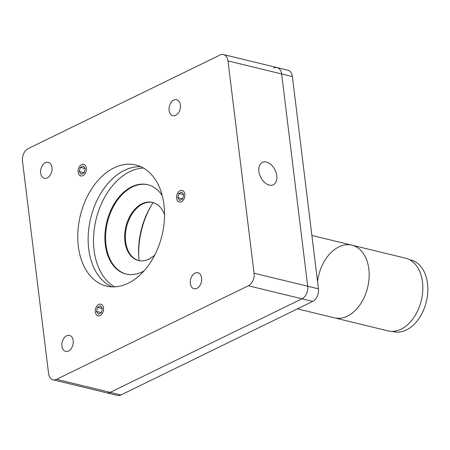 <?xml version="1.0" encoding="UTF-8"?>
<svg xmlns="http://www.w3.org/2000/svg" width="450" height="450" viewBox="0 0 450 450"><rect width="100%" height="100%" fill="white"/><g stroke="black" fill="none" stroke-linecap="round" stroke-linejoin="round"><path stroke-width="0.67" d="M276.789 175.748A12.459 8.032 64 0 0 262.384 162.377A12.459 8.032 64 0 0 258.907 171.405A12.459 8.032 64 0 0 273.313 184.776A12.459 8.032 64 0 0 276.789 175.748M173.807 100.063A8.224 5.546 -76.4 0 0 169.042 108.427A8.224 5.546 -76.4 0 0 172.806 115.672A8.224 5.546 -76.4 0 0 175.68 115.296A8.224 5.546 -76.4 0 0 180.45 106.931A8.224 5.546 -76.4 0 0 176.687 99.686A8.224 5.546 -76.4 0 0 173.807 100.063M195.058 273.127A8.224 5.546 -76.4 0 0 190.288 281.492A8.224 5.546 -76.4 0 0 194.051 288.737A8.224 5.546 -76.4 0 0 196.926 288.36A8.224 5.546 -76.4 0 0 201.696 279.996A8.224 5.546 -76.4 0 0 197.933 272.751A8.224 5.546 -76.4 0 0 195.058 273.127M66.628 335.779A8.224 5.546 -76.4 0 0 61.858 344.143A8.224 5.546 -76.4 0 0 65.621 351.382A8.224 5.546 -76.4 0 0 68.496 351.006A8.224 5.546 -76.4 0 0 73.266 342.647A8.224 5.546 -76.4 0 0 69.502 335.402A8.224 5.546 -76.4 0 0 66.628 335.779M45.377 162.714A8.224 5.546 -76.4 0 0 40.607 171.079A8.224 5.546 -76.4 0 0 44.37 178.324A8.224 5.546 -76.4 0 0 47.25 177.947A8.224 5.546 -76.4 0 0 52.02 169.583A8.224 5.546 -76.4 0 0 48.257 162.338A8.224 5.546 -76.4 0 0 45.377 162.714M111.758 286.852A62.303 42.013 103.6 0 1 88.65 229.821A62.303 42.013 103.6 0 1 124.442 170.37A62.303 42.013 103.6 0 1 140.923 166.742A62.303 42.013 -76.4 0 0 88.543 230.878A62.303 42.013 -76.4 0 0 111.758 286.852M114.069 167.85A62.303 42.013 -76.4 0 0 77.94 231.204A62.303 42.013 -76.4 0 0 106.453 286.082A62.303 42.013 -76.4 0 0 128.239 283.224A62.303 42.013 -76.4 0 0 164.368 219.87A62.303 42.013 -76.4 0 0 135.855 164.993A62.303 42.013 -76.4 0 0 114.069 167.85M248.338 285.778A9.967 6.722 -76.4 0 0 254.053 273.206L227.987 60.919A9.967 6.722 -76.4 0 0 223.493 54.574A9.967 6.722 -76.4 0 0 220.005 55.029L28.215 148.584A9.967 6.722 -76.4 0 0 22.5 161.156L48.566 373.449A9.967 6.722 -76.4 0 0 53.061 379.794A9.967 6.722 -76.4 0 0 56.548 379.339L248.338 285.778L301.989 298.806A9.967 6.722 -76.4 0 0 307.704 286.234A9.967 6.722 103.6 0 1 301.989 298.806L110.199 392.366A9.967 6.722 103.6 0 1 106.718 392.822A9.967 6.722 -76.4 0 0 110.199 392.366L301.989 298.806L312.722 301.416A9.967 6.722 103.6 0 0 318.437 288.844L292.371 76.551L281.638 73.946A9.967 6.722 -76.4 0 0 277.144 67.601A9.967 6.722 103.6 0 1 281.638 73.946L227.987 60.919M254.053 273.206L307.704 286.234L281.638 73.946L307.704 286.234L318.437 288.844M151.206 205.672A67.286 45.371 -76.4 0 0 138.746 256.967M139.084 260.646A62.303 42.013 103.6 0 1 138.684 255.932A62.303 42.013 103.6 0 1 150.671 206.567A62.303 42.013 103.6 0 1 153.191 202.556M143.449 168.036A62.303 42.013 -76.4 0 0 134.612 169.706A62.303 42.013 -76.4 0 0 122.636 176.057A62.303 42.013 -76.4 0 0 121.146 177.21A62.303 42.013 -76.4 0 0 110.728 187.982A62.303 42.013 -76.4 0 0 101.874 202.764A62.303 42.013 -76.4 0 0 94.978 224.561A62.303 42.013 -76.4 0 0 93.909 232.178A62.303 42.013 -76.4 0 0 93.51 241.779A62.303 42.013 -76.4 0 0 93.572 243.979A62.303 42.013 -76.4 0 0 95.884 259.65A62.303 42.013 -76.4 0 0 101.7 273.718A62.303 42.013 -76.4 0 0 113.265 286.043A62.303 42.013 -76.4 0 0 114.598 286.858M162.281 195.711A45.968 30.994 -76.4 0 0 153.996 187.329A45.968 30.994 -76.4 0 0 148.674 184.939A45.968 30.994 -76.4 0 0 147.741 184.691A45.968 30.994 -76.4 0 0 136.575 184.939A45.968 30.994 -76.4 0 0 127.766 189.051A45.968 30.994 -76.4 0 0 127.013 189.574A45.968 30.994 -76.4 0 0 116.443 200.391A45.968 30.994 -76.4 0 0 112.224 207.354A45.968 30.994 -76.4 0 0 106.346 223.898A45.968 30.994 -76.4 0 0 105.182 231.441A45.968 30.994 -76.4 0 0 104.889 236.492A45.968 30.994 -76.4 0 0 104.878 237.594A45.968 30.994 -76.4 0 0 107.145 253.479A45.968 30.994 -76.4 0 0 109.862 260.179A45.968 30.994 -76.4 0 0 118.333 270.405A45.968 30.994 -76.4 0 0 126.045 274.028A45.968 30.994 -76.4 0 0 126.236 274.072A45.968 30.994 -76.4 0 0 126.984 274.23A45.968 30.994 -76.4 0 0 138.96 273.234A45.968 30.994 -76.4 0 0 144.023 270.906M148.095 184.781A45.968 30.994 -76.4 0 0 105.896 231.615A45.968 30.994 -76.4 0 0 126.405 274.112M138.78 260.584A29.908 20.166 103.6 0 1 125.561 232.971A29.908 20.166 103.6 0 1 152.888 202.472M154.822 254.908A29.908 20.166 103.6 0 1 138.42 260.505A29.908 20.166 103.6 0 1 124.841 232.796A29.908 20.166 103.6 0 1 152.533 202.382A29.908 20.166 103.6 0 1 164.542 214.881M297.428 308.874L334.316 317.829A37.384 25.206 -76.4 0 0 347.389 316.119A37.384 25.206 -76.4 0 0 369.067 278.106A37.384 25.206 -76.4 0 0 351.962 245.177A37.384 25.206 -76.4 0 0 317.537 281.526M409.483 259.661L410.861 259.993A36.883 24.874 103.6 0 1 427.5 283.472A36.883 24.874 103.6 0 1 393.452 331.678L392.074 331.346M368.826 268.976A37.384 25.206 -76.4 0 0 351.962 245.177L405.613 258.204A37.384 25.206 -76.4 0 1 422.477 282.004A37.384 25.206 -76.4 0 1 387.968 330.863L334.316 317.829A37.384 25.206 -76.4 0 0 368.826 268.976M223.493 54.574L277.144 67.601A9.967 6.722 -76.4 0 0 273.656 68.057M277.144 67.601L287.876 70.206A9.967 6.722 103.6 0 1 292.371 76.551M56.548 379.339L120.932 394.971A9.967 6.722 103.6 0 1 117.444 395.426L53.061 379.794M120.932 394.971L312.722 301.416M181.412 201.752A5.979 4.033 -76.4 0 0 184.838 194.209A5.979 4.033 -76.4 0 0 180.051 190.676A5.979 4.033 -76.4 0 0 177.727 192.977A5.979 4.033 -76.4 0 0 176.574 197.713A5.979 4.033 -76.4 0 0 181.412 201.752M182.638 198.951L183.696 194.766L181.789 192.026L178.824 193.477L177.761 197.657L179.674 200.396L182.638 198.951M182.666 198.849L177.761 197.657M183.606 194.636L178.824 193.477M82.918 175.663A5.979 4.033 -76.4 0 0 86.349 168.12A5.979 4.033 -76.4 0 0 81.562 164.588A5.979 4.033 -76.4 0 0 79.239 166.888A5.979 4.033 -76.4 0 0 78.086 171.624A5.979 4.033 -76.4 0 0 82.918 175.663M84.15 172.862L85.207 168.677L83.301 165.943L80.331 167.389L79.273 171.574L81.18 174.308L84.15 172.862M84.172 172.761L79.273 171.574M85.117 168.547L80.331 167.389M100.097 315.546A5.979 4.033 -76.4 0 0 103.528 308.008A5.979 4.033 -76.4 0 0 98.736 304.47A5.979 4.033 -76.4 0 0 96.413 306.771A5.979 4.033 -76.4 0 0 95.265 311.512A5.979 4.033 -76.4 0 0 100.097 315.546M101.323 312.75L102.381 308.565L100.474 305.826L97.509 307.271L96.452 311.456L98.359 314.196L101.323 312.75M101.351 312.649L96.452 311.456M102.291 308.436L97.509 307.271M311.878 235.446L351.962 245.177"/></g></svg>

